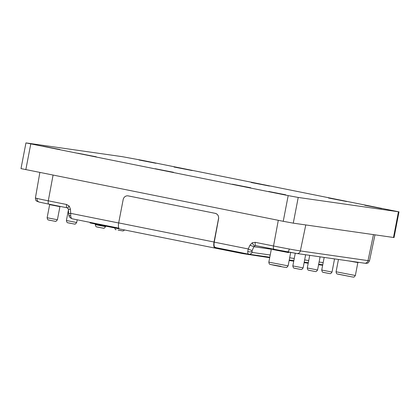 <?xml version="1.0" encoding="UTF-8"?>
<svg xmlns="http://www.w3.org/2000/svg" width="420" height="420" viewBox="0 0 420 420"><rect width="100%" height="100%" fill="white"/><g stroke="black" fill="none" stroke-linecap="round" stroke-linejoin="round"><path stroke-width="0.63" d="M59.971 149.52L43.139 146.281M59.582 149.473L42.913 146.197L59.582 149.473M156.041 163.28L139.209 160.041M155.652 163.233L138.978 159.957L155.652 163.233M285.726 194.796L268.894 191.552M285.338 194.744L268.663 191.468L285.338 194.744M381.791 208.556L364.959 205.317M381.402 208.504L364.733 205.233L381.402 208.504M173.502 172.284L155.358 168.787M173.05 172.226L155.148 168.709L173.05 172.226M269.572 186.044L251.428 182.553M269.12 185.987L251.213 182.469L269.12 185.987M192.339 170.557L174.195 167.066M191.888 170.499L173.985 166.982L191.888 170.499M96.275 156.797L78.125 153.3M95.823 156.739L77.915 153.221L95.823 156.739M250.735 187.772L232.591 184.28M250.283 187.714L232.381 184.196L250.283 187.714M346.805 201.532L328.655 198.041M346.353 201.474L328.445 197.962L346.353 201.474M317.567 269.96C315.856 272.585 315.305 271.231 315.126 271.514L309.046 270.344C308.658 269.918 307.976 271.073 307.282 267.981L317.567 269.96L320.082 256.893L316.969 256.384M332.02 272.034C330.309 274.659 329.758 273.305 329.579 273.583L323.5 272.417C323.111 271.987 322.429 273.147 321.736 270.05L332.02 272.034L334.535 258.962L331.422 258.452M303.114 267.892C301.403 270.517 300.851 269.162 300.673 269.441L294.593 268.275C294.205 267.85 293.522 269.005 292.829 265.913L303.114 267.892L305.629 254.819L302.516 254.315M60.218 206.419L59.561 206.577L49.654 204.629M288.64 252.62L272.906 249.564L271.257 248.745M348.621 260.92L357.798 262.563L358.654 262.358M353.519 261.618L358.554 262.421M25.951 142.905L21 168.609L283.238 221.303L293.276 223.151L394.049 237.557L399 211.853L298.226 197.447L288.188 195.599L25.951 142.905L122.388 156.691L142.585 160.409L399 211.853M118.666 222.973L70.712 213.355L70.733 215.959C70.922 217.571 71.395 218.51 72.145 218.783L118.839 228.144L72.145 218.783M270.207 255.008L252.032 252.404L252.152 250.504A3.271 0.436 -155.1 0 1 248.231 248.955L249.979 245.191L252.221 242.786C253.082 244.545 253.916 245.558 254.735 245.831L255.875 245.658A3.271 1.213 -78.7 0 1 255.848 245.653A3.271 1.213 -78.7 0 1 255.276 242.329L273.53 245.989A3.271 1.213 101.3 0 0 274.103 249.317A3.271 1.213 101.3 0 0 274.129 249.317L296.914 253.512A3.271 3.04 -81.8 0 0 300.347 250.924L305.786 224.941M252.032 252.404A3.271 3.04 98.2 0 1 248.703 254.189C247.978 253.927 247.669 253.019 247.774 251.465L248.231 248.955L214.247 242.141L218.605 218.689C218.841 215.922 217.733 214.142 215.271 213.35L128.026 195.862M252.152 250.504L253.901 246.734L249.979 245.191M271.32 249.228L253.901 246.734L254.735 245.831M68.386 209.512L70.439 209.186L70.712 213.355L68.66 213.685L68.386 209.512L67.924 208.309L67.116 207.805A3.271 1.213 -78.7 0 1 66.544 204.482L69.216 206.089L70.439 209.186M248.703 254.189L269.782 257.213M269.687 257.712L242.692 253.601L215.696 248.236L215.749 247.579L248.661 254.179M248.624 254.173L215.822 247.595L214.484 246.881A5.234 1.943 -78.7 0 1 214.247 242.141M322.439 264.757L322.345 265.235L318.575 264.716M308.196 263.225L304.122 262.642M293.743 261.156L289.149 260.5M119.07 228.853L90.074 222.936L90.179 222.401M214.484 246.881L214.268 247.448A5.891 2.189 -78.7 0 1 214.022 242.02L218.516 218.678A4.583 4.253 -81.8 0 0 215.213 213.339L128.215 195.893A4.583 4.253 -81.8 0 0 128 195.857A4.583 4.253 -81.8 0 0 123.176 199.558L118.681 222.899A5.891 2.189 101.3 0 0 118.928 228.328L119.117 228.869L215.549 248.204M214.268 247.448L215.696 248.236L119.117 228.869M338.195 274.134L352.495 277M355.357 275.499C353.388 278.255 353.75 276.707 352.59 277.016L337.512 274.071C337.218 273.704 336.499 274.507 336.079 271.782L355.357 275.499L357.851 262.568M270.391 264.453L275.184 265.514M280.991 266.348L270.175 264.411C269.997 264.07 269.257 264.884 268.832 262.154L288.115 265.865L290.693 252.472M309.073 270.302L315.031 271.498M323.526 272.37L329.485 273.567M294.619 268.233L300.578 269.425M76.309 222.448L76.681 222.479C74.576 225.398 74.718 223.566 74.24 224.033L68.166 222.868C67.778 222.437 67.09 223.597 66.402 220.5L76.309 222.448M105.215 226.59L105.588 226.622C103.483 229.541 103.624 227.703 103.147 228.175L97.073 227.005C96.684 226.579 95.996 227.734 95.308 224.642L105.215 226.59M118.141 230.15L120.551 230.491M57.036 219.686L57.414 219.723C55.304 222.637 55.445 220.804 54.973 221.272L48.893 220.106C48.505 219.681 47.822 220.836 47.129 217.739L57.036 219.686M283.238 221.303L288.188 195.599M298.226 197.447L293.276 223.151M25.82 169.68L30.77 143.976M393.488 237.505L398.438 211.801M72.109 218.773C69.935 217.765 68.875 216.61 68.917 215.308L70.733 215.959M251.832 251.412C250.766 252.053 249.417 252.068 247.774 251.465M68.145 208.415C67.583 208.189 67.935 207.412 69.216 206.089M289.296 249.023A20.979 0.404 10.9 0 0 300.347 250.924L368.014 260.62A3.271 3.04 98.2 0 1 364.586 263.204L296.914 253.512A3.271 3.04 -81.8 0 1 296.762 253.486L287.432 251.879C288.215 251.864 288.839 250.908 289.296 249.023A20.979 0.404 10.9 0 1 273.53 245.989L278.303 220.316M39.254 202.109L36.713 201.175C36.32 200.524 35.663 201.275 35.411 197.962A20.979 0.404 10.9 0 0 37.049 198.434C36.892 200.382 37.674 201.616 39.401 202.136L48.862 204.146A3.271 1.213 101.3 0 0 48.888 204.152L67.09 207.8M39.401 202.136L48.888 204.152M37.049 198.434A20.979 0.404 10.9 0 0 48.29 200.818A3.271 1.213 101.3 0 0 48.862 204.146L67.116 207.805A3.271 1.213 -78.7 0 0 67.142 207.811M274.076 249.312L255.875 245.658M373.459 234.638L368.014 260.62A20.979 0.404 10.9 0 0 369.516 260.757C367.631 264.296 367.521 262.757 366.434 263.366L364.586 263.204M287.459 251.885L255.838 245.653M53.062 175.145L48.29 200.818L66.544 204.482M252.221 242.786L255.276 242.329M323.174 262.595L319.095 262.012M308.721 260.521L304.642 259.938M294.268 258.452L289.669 257.796M322.114 264.71L322.019 265.209M248.645 254.179L248.546 254.683M242.807 253.008L242.692 253.601M220.164 248.467L220.048 249.065M116.482 227.672L116.366 228.27M93.004 222.962L92.888 223.561M118.681 222.899L214.022 242.02M48.92 220.059L54.878 221.256M116.135 229.703L115.805 229.614C115.532 229.955 115.122 229.22 114.576 227.404M97.099 226.963L103.058 228.16M68.192 222.821L74.151 224.018M124.64 229.976L123.107 230.969L118.13 230.144M68.418 210.011L66.402 220.5M95.419 224.07L95.308 224.642M49.392 204.251L49.654 204.635L47.129 217.739M35.411 197.962L39.858 172.494M369.516 260.757L374.976 234.853M68.917 215.308L68.66 213.685M322.749 264.8L318.675 264.217M308.296 262.731L304.222 262.143M293.843 260.657L289.244 260.001M59.934 206.614L57.414 219.723M105.683 226.128L105.588 226.622M77.201 219.797L76.681 222.479M295.265 253.255L292.829 265.913M324.172 257.418L321.736 270.05M309.719 255.344L307.282 267.981M271.378 248.923L268.832 262.154M275.195 265.519L284.461 267.246C287.264 267.204 285.842 268.564 288.115 265.865M338.452 259.46L336.079 271.782"/></g></svg>
